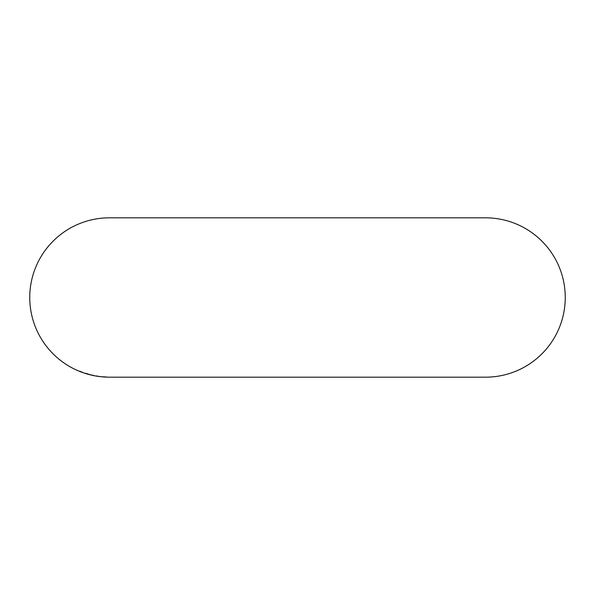 <?xml version="1.0" encoding="UTF-8"?>
<svg xmlns="http://www.w3.org/2000/svg" width="595" height="595" viewBox="0 0 595 595"><rect width="100%" height="100%" fill="white"/><g stroke="black" fill="none" stroke-linecap="round" stroke-linejoin="round"><path stroke-width="0.89" d="M110.276 377.178L485.572 377.178A79.678 79.678 0 0 0 565.25 297.5A79.678 79.678 0 0 0 485.572 217.822L109.428 217.822A79.678 79.678 0 0 0 29.75 297.5A79.678 79.678 0 0 0 109.428 377.178L109.696 377.178M106.721 377.126L101.239 376.724L106.728 377.007M98.101 376.278L100.629 376.657L98.101 376.278M91.779 375.14L94.672 375.757L91.808 375.029M90.715 374.843L85.316 373.258L90.715 374.843M79.827 371.325L82.489 372.44L79.871 371.213M81.575 371.972L82.534 372.329M85.33 373.281L89.904 374.686L86.424 373.504M98.115 376.233L96.583 376.085L98.101 376.345M97.059 376.01L96.606 375.966M104.683 377.022L102.489 376.851L104.69 377.029"/></g></svg>
